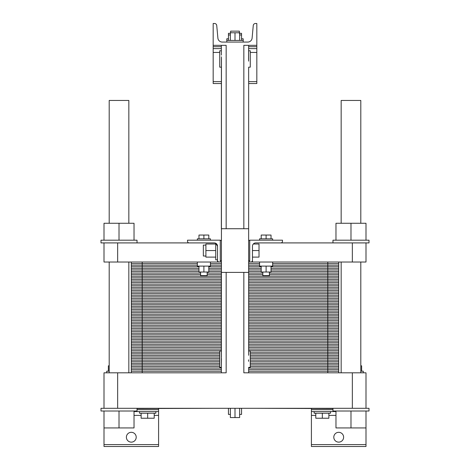 <?xml version="1.0" encoding="UTF-8"?>
<svg xmlns="http://www.w3.org/2000/svg" width="470" height="470" viewBox="0 0 470 470"><rect width="100%" height="100%" fill="white"/><g stroke="black" fill="none" stroke-linecap="round" stroke-linejoin="round"><path stroke-width="0.7" d="M221.352 83.537L213.168 83.537L213.168 45.331L226.158 45.331L226.158 228.726M248.595 61.135L248.648 45.331L256.832 45.331L256.832 23.5L255.439 23.5A2.186 2.186 0 0 0 253.265 25.486L252.108 38.088A4.365 4.365 0 0 1 247.761 42.059L222.239 42.059A4.365 4.365 0 0 1 217.892 38.088L216.735 25.486A2.186 2.186 0 0 0 214.561 23.5L213.168 23.5L213.168 45.331L221.352 45.331L221.352 55.09L221.352 45.331M243.842 228.726L243.842 45.331L256.832 45.331L256.832 83.537L248.648 83.537M256.832 48.61L248.648 48.61M221.352 48.61L213.168 48.61M228.449 40.42L228.449 33.323L230.359 33.323M239.641 33.323L241.551 33.323L241.551 34.962L239.641 34.962M226.81 42.059L226.81 38.781L228.449 38.781M241.551 38.781L243.19 38.781L243.19 40.42L226.81 40.42M230.635 32.777L230.635 31.143L239.365 31.143L239.365 33.323M228.449 34.962L230.359 34.962M241.551 40.42L241.551 34.962M230.359 40.42L230.359 32.777L239.641 32.777L239.641 40.42M235 40.42L235 32.777M221.405 357.012L221.452 58.292M221.405 56.817L221.352 228.726L248.648 228.726L248.648 67.163L250.281 67.163L250.281 50.789L248.648 50.789M248.648 45.331L248.548 59.661M221.352 67.163L219.719 67.163L219.719 50.789L221.352 50.789M221.352 350.984L219.719 350.984L219.719 367.358L221.352 367.358L221.352 372.816L196.76 372.816L221.352 372.816L221.352 272.389L248.648 272.389L248.648 355.285L248.648 67.163M109.193 223.268L109.193 100.457L128.839 100.457L128.839 223.268M341.161 223.268L341.161 100.457L360.807 100.457L360.807 223.268M248.595 361.33L248.548 359.856M248.648 367.358L248.648 372.816L310.835 372.816L248.648 372.816L248.648 367.358L250.281 367.358L250.281 350.984L248.648 350.984M226.158 272.389L226.158 372.816L117.653 372.816L117.653 408.295L104.005 408.295L104.005 372.816L117.653 372.816M352.347 408.295L365.995 408.295L365.995 372.816L352.347 372.816L352.347 408.295L117.653 408.295M352.347 372.816L243.842 372.816L243.842 272.389M128.839 372.816L128.839 262.019M360.807 372.816L360.807 262.019M221.352 367.358L221.452 358.487M214.532 408.295L137.029 408.565M332.971 408.565L255.469 408.295M365.995 408.295L368.997 408.295L368.997 411.021L365.995 411.021L365.995 446.5L311.41 446.5L311.41 408.565M134.026 411.567L158.59 411.567L158.59 446.5L104.005 446.5L104.005 427.941L134.026 427.941L134.026 411.021M136.212 437.223A4.912 4.912 0 0 1 128.839 441.477A4.912 4.912 0 0 1 128.839 432.97A4.912 4.912 0 0 1 136.212 437.223M343.617 437.223A4.912 4.912 0 0 1 336.25 441.477A4.912 4.912 0 0 1 336.25 432.97A4.912 4.912 0 0 1 343.617 437.223M158.59 411.567L158.59 408.565M335.974 411.567L311.41 411.567M239.641 408.295L239.641 417.572L230.359 417.572L230.359 408.295M235 408.295L235 417.572M230.359 414.405L228.449 414.405L228.449 408.295M241.551 408.295L241.551 414.405L239.641 414.405M330.516 411.567L330.516 413.206L314.142 413.206L314.142 411.567M155.858 411.567L155.858 413.206L139.484 413.206L139.484 411.567M360.807 371.177L363.263 371.177L363.263 372.816M106.737 372.816L106.737 371.177L109.193 371.177M328.877 413.206L328.877 418.23L315.781 418.23L315.781 413.206M322.332 413.206L322.332 418.23M154.219 413.206L154.219 418.23L141.123 418.23L141.123 413.206M147.668 413.206L147.668 418.23M361.63 371.177L361.63 365.83L360.807 365.83M108.37 371.177L108.37 365.83L109.193 365.83M365.995 411.021L332.971 411.021L332.971 408.295M137.029 408.295L137.029 411.021L101.003 411.021L101.003 408.295L104.005 408.295M365.995 427.941L335.974 427.941L335.974 411.021M350.984 411.021L350.984 427.941M104.005 411.021L104.005 427.941M119.016 411.021L119.016 427.941M338.706 372.816L338.706 262.019M131.294 372.816L131.294 364.902L219.719 364.902L131.294 364.902L131.294 356.988L219.719 356.988L131.294 356.988L131.294 349.075L221.352 349.075L131.294 349.075L131.294 341.161L221.352 341.161L131.294 341.161L131.294 333.248L221.352 333.248L131.294 333.248L131.294 325.328L221.352 325.328L131.294 325.328L131.294 317.414L221.352 317.414L131.294 317.414L131.294 309.501L221.352 309.501L131.294 309.501L131.294 301.587L221.352 301.587L131.294 301.587L131.294 293.674L221.352 293.674L131.294 293.674L131.294 285.76L221.352 285.76L131.294 285.76L131.294 277.846L221.352 277.846L131.294 277.846L131.294 269.933L198.975 269.933L131.294 269.933L131.294 262.019M327.79 372.816L327.79 364.902L338.706 364.902L250.281 364.902L338.706 364.902L250.281 364.902L327.79 364.902L327.79 356.988L338.706 356.988L250.281 356.988L327.79 356.988L327.79 349.075L338.706 349.075L248.648 349.075L327.79 349.075L327.79 341.161L338.706 341.161L248.648 341.161L327.79 341.161L327.79 333.248L338.706 333.248L248.648 333.248L327.79 333.248L327.79 325.328L338.706 325.328L248.648 325.328L327.79 325.328L327.79 317.414L338.706 317.414L248.648 317.414L327.79 317.414L327.79 309.501L338.706 309.501L248.648 309.501L327.79 309.501L327.79 301.587L338.706 301.587L248.648 301.587L327.79 301.587L327.79 293.674L338.706 293.674L248.648 293.674L327.79 293.674L327.79 285.76L338.706 285.76L248.648 285.76L327.79 285.76L327.79 277.846L338.706 277.846L248.648 277.846L327.79 277.846L327.79 269.933L338.706 269.933L271.026 269.933L327.79 269.933L327.79 262.019M188.029 372.816L159.166 372.816L188.029 372.816M150.429 372.816L142.21 372.816L150.429 372.816M352.347 262.019L352.347 242.914L365.995 242.914L365.995 262.019L250.827 262.019A1.639 1.639 0 0 0 252.466 260.38L252.466 262.019L250.827 262.019M352.347 242.914L280.849 242.914A1.639 1.639 0 0 0 282.488 241.275L282.488 240.188L249.734 240.188L249.734 262.019L248.648 262.019M221.352 262.019L104.005 262.019L104.005 242.914L117.653 242.914L117.653 262.019M219.173 262.019A1.639 1.639 0 0 1 217.534 260.38L217.534 246.192L215.736 243.266L217.534 246.192A3.272 3.272 0 0 0 214.261 242.914L117.653 242.914M217.534 260.38L217.534 262.019L220.266 262.019L220.266 240.188L187.512 240.188L187.512 241.275A1.639 1.639 0 0 0 189.151 242.914M252.466 260.38L252.466 246.192A3.272 3.272 0 0 1 255.739 242.914A3.272 3.272 0 0 0 253.301 244.006L259.017 244.006L259.017 257.108L252.466 257.108M217.534 246.192A3.272 3.272 0 0 0 214.261 242.914M252.466 250.557L259.017 250.557M217.534 259.834L215.736 259.834L215.736 243.266M205.907 256.015L203.346 256.015L203.346 245.099L205.907 245.099M215.736 244.006L205.907 244.006L205.907 250.557L215.736 250.557M215.736 257.108L205.907 257.108L205.907 250.557M365.995 242.914L368.997 242.914L368.997 240.188L365.995 240.188L365.995 223.268L335.974 223.268L335.974 240.188M350.984 240.188L350.984 223.268M365.995 240.188L332.971 240.188L332.971 242.914M208.803 238.819L208.803 235.053L198.975 235.053L198.975 238.819M203.892 238.819L203.892 235.053M210.437 240.188L210.437 238.819L197.341 238.819L197.341 240.188M261.197 238.819L261.197 235.053L271.026 235.053L271.026 238.819M266.108 238.819L266.108 235.053M259.563 240.188L259.563 238.819L272.659 238.819L272.659 240.188M280.849 242.914L255.739 242.914M137.029 242.914L137.029 240.188L101.003 240.188L101.003 242.914L104.005 242.914M119.016 240.188L119.016 223.268L104.005 223.268L104.005 240.188M134.026 240.188L134.026 223.268L119.016 223.268M197.341 262.019L197.341 266.108L210.437 266.108L210.437 262.019M198.975 266.108L198.975 272.007L208.803 272.007L208.803 266.108M203.892 266.108L203.892 272.007M200.614 272.007L200.614 275.661L207.164 275.661L207.164 272.007M269.386 272.007L269.386 275.661L262.836 275.661L262.836 272.007M271.026 266.108L271.026 272.007L261.197 272.007L261.197 266.108M266.108 266.108L266.108 272.007M272.659 262.019L272.659 266.108L259.563 266.108L259.563 262.019M208.803 269.933L221.352 269.933L208.803 269.933M248.648 269.933L261.197 269.933L248.648 269.933M221.352 371.235L131.294 371.235M248.648 371.235L338.706 371.235M221.352 369.649L131.294 369.649M248.648 369.649L338.706 369.649M221.352 368.069L131.294 368.069M248.648 368.069L338.706 368.069M219.719 366.482L131.294 366.482M250.281 366.482L338.706 366.482M142.21 372.816L142.21 364.902L131.294 364.902L219.719 364.902L142.21 364.902L142.21 356.988L131.294 356.988L219.719 356.988L142.21 356.988L142.21 349.075L131.294 349.075L221.352 349.075L142.21 349.075L142.21 341.161L131.294 341.161L221.352 341.161L142.21 341.161L142.21 333.248L131.294 333.248L221.352 333.248L142.21 333.248L142.21 325.328L131.294 325.328L221.352 325.328L142.21 325.328L142.21 317.414L131.294 317.414L221.352 317.414L142.21 317.414L142.21 309.501L131.294 309.501L221.352 309.501L142.21 309.501L142.21 301.587L131.294 301.587L221.352 301.587L142.21 301.587L142.21 293.674L131.294 293.674L221.352 293.674L142.21 293.674L142.21 285.76L131.294 285.76L221.352 285.76L142.21 285.76L142.21 277.846L131.294 277.846L221.352 277.846L142.21 277.846L142.21 269.933L131.294 269.933L198.975 269.933L142.21 269.933L142.21 262.019M219.719 363.322L131.294 363.322M250.281 363.322L338.706 363.322M219.719 361.736L131.294 361.736M250.281 361.736L338.706 361.736M219.719 360.155L131.294 360.155M250.281 360.155L338.706 360.155M219.719 358.569L131.294 358.569M250.281 358.569L338.706 358.569M250.281 356.988L338.706 356.988L250.281 356.988M219.719 355.402L131.294 355.402M250.281 355.402L338.706 355.402M219.719 353.822L131.294 353.822M250.281 353.822L338.706 353.822M219.719 352.241L131.294 352.241M250.281 352.241L338.706 352.241M221.352 350.655L131.294 350.655M248.648 350.655L338.706 350.655M248.648 349.075L338.706 349.075L248.648 349.075M221.352 347.489L131.294 347.489M248.648 347.489L338.706 347.489M221.352 345.908L131.294 345.908M248.648 345.908L338.706 345.908M221.352 344.328L131.294 344.328M248.648 344.328L338.706 344.328M221.352 342.742L131.294 342.742M248.648 342.742L338.706 342.742M248.648 341.161L338.706 341.161L248.648 341.161M221.352 339.575L131.294 339.575M248.648 339.575L338.706 339.575M221.352 337.995L131.294 337.995M248.648 337.995L338.706 337.995M221.352 336.408L131.294 336.408M248.648 336.408L338.706 336.408M221.352 334.828L131.294 334.828M248.648 334.828L338.706 334.828M248.648 333.248L338.706 333.248L248.648 333.248M221.352 331.661L131.294 331.661M248.648 331.661L338.706 331.661M221.352 330.081L131.294 330.081M248.648 330.081L338.706 330.081M221.352 328.495L131.294 328.495M248.648 328.495L338.706 328.495M221.352 326.914L131.294 326.914M248.648 326.914L338.706 326.914M248.648 325.328L338.706 325.328L248.648 325.328M221.352 323.748L131.294 323.748M248.648 323.748L338.706 323.748M221.352 322.167L131.294 322.167M248.648 322.167L338.706 322.167M221.352 320.581L131.294 320.581M248.648 320.581L338.706 320.581M221.352 319.001L131.294 319.001M248.648 319.001L338.706 319.001M248.648 317.414L338.706 317.414L248.648 317.414M221.352 315.834L131.294 315.834M248.648 315.834L338.706 315.834M221.352 314.254L131.294 314.254M248.648 314.254L338.706 314.254M221.352 312.668L131.294 312.668M248.648 312.668L338.706 312.668M221.352 311.087L131.294 311.087M248.648 311.087L338.706 311.087M248.648 309.501L338.706 309.501L248.648 309.501M221.352 307.921L131.294 307.921M248.648 307.921L338.706 307.921M221.352 306.334L131.294 306.334M248.648 306.334L338.706 306.334M221.352 304.754L131.294 304.754M248.648 304.754L338.706 304.754M221.352 303.173L131.294 303.173M248.648 303.173L338.706 303.173M248.648 301.587L338.706 301.587L248.648 301.587M221.352 300.007L131.294 300.007M248.648 300.007L338.706 300.007M221.352 298.421L131.294 298.421M248.648 298.421L338.706 298.421M221.352 296.84L131.294 296.84M248.648 296.84L338.706 296.84M221.352 295.26L131.294 295.26M248.648 295.26L338.706 295.26M248.648 293.674L338.706 293.674L248.648 293.674M221.352 292.093L131.294 292.093M248.648 292.093L338.706 292.093M221.352 290.507L131.294 290.507M248.648 290.507L338.706 290.507M221.352 288.927L131.294 288.927M248.648 288.927L338.706 288.927M221.352 287.34L131.294 287.34M248.648 287.34L338.706 287.34M248.648 285.76L338.706 285.76L248.648 285.76M221.352 284.18L131.294 284.18M248.648 284.18L338.706 284.18M221.352 282.593L131.294 282.593M248.648 282.593L338.706 282.593M221.352 281.013L131.294 281.013M248.648 281.013L338.706 281.013M221.352 279.427L131.294 279.427M248.648 279.427L338.706 279.427M248.648 277.846L338.706 277.846L248.648 277.846M221.352 276.26L131.294 276.26M248.648 276.26L338.706 276.26M200.614 274.68L131.294 274.68M207.164 274.68L221.352 274.68M248.648 274.68L262.836 274.68M269.386 274.68L338.706 274.68M200.614 273.099L131.294 273.099M207.164 273.099L221.352 273.099M248.648 273.099L262.836 273.099M269.386 273.099L338.706 273.099M198.975 271.513L131.294 271.513M208.803 271.513L221.352 271.513M248.648 271.513L261.197 271.513M271.026 271.513L338.706 271.513M271.026 269.933L338.706 269.933L271.026 269.933M198.975 268.346L131.294 268.346M208.803 268.346L221.352 268.346M248.648 268.346L261.197 268.346M271.026 268.346L338.706 268.346M198.975 266.766L131.294 266.766M208.803 266.766L221.352 266.766M248.648 266.766L261.197 266.766M271.026 266.766L338.706 266.766M197.341 265.186L131.294 265.186M210.437 265.186L221.352 265.186M248.648 265.186L259.563 265.186M272.659 265.186L338.706 265.186M197.341 263.6L131.294 263.6M210.437 263.6L221.352 263.6M248.648 263.6L259.563 263.6M272.659 263.6L338.706 263.6M217.534 262.019L220.266 262.019M249.734 262.019L252.466 262.019M256.832 81.627L248.648 81.627M221.352 81.627L213.168 81.627M256.832 52.428L250.281 52.428M219.719 52.428L213.168 52.428M256.832 46.695L248.648 46.695M221.352 46.695L213.168 46.695M158.59 415.392L154.219 415.392M141.123 415.392L134.026 415.392M158.59 444.591L104.005 444.591M365.995 444.591L311.41 444.591M335.974 415.392L328.877 415.392M315.781 415.392L311.41 415.392M158.59 409.658L137.029 409.658M332.971 409.658L311.41 409.658M243.19 42.059L243.19 40.42M109.193 372.816L109.193 262.019M341.161 372.816L341.161 262.019M248.648 260.65L249.734 260.65M248.648 240.458L249.734 240.458M220.266 260.65L221.352 260.65M220.266 240.458L221.352 240.458"/></g></svg>
